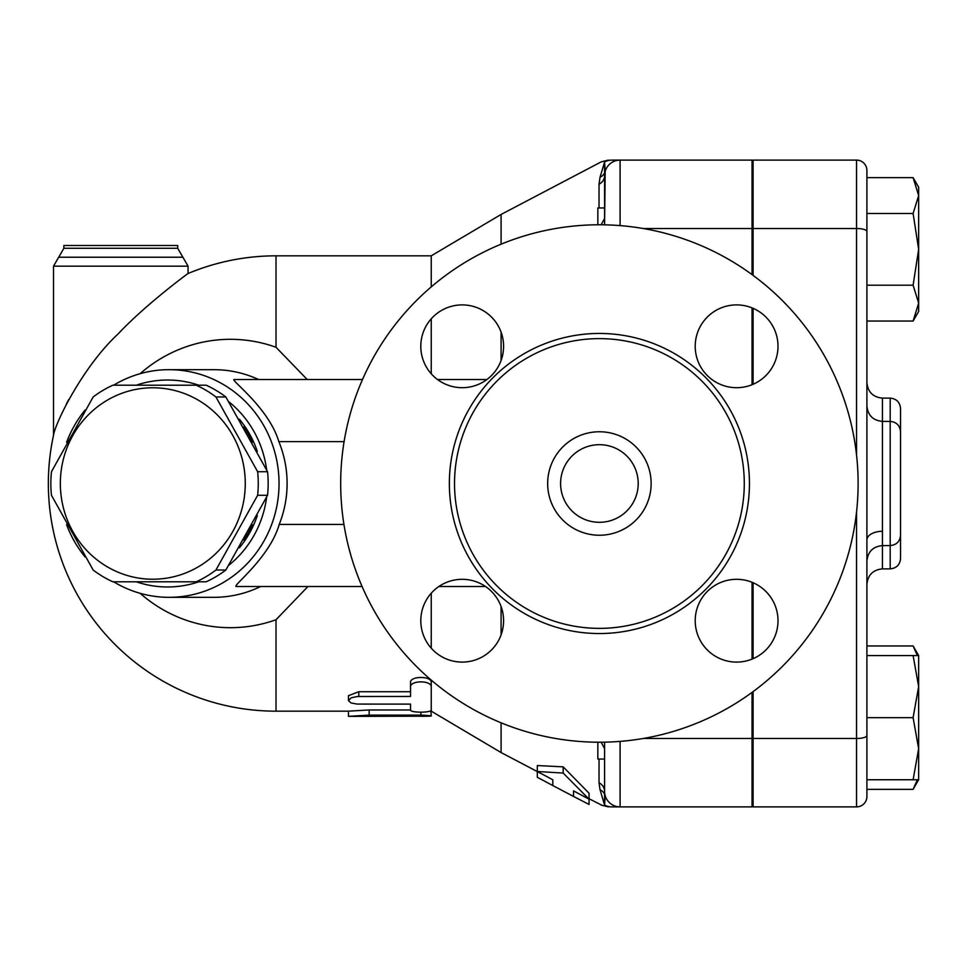 <?xml version="1.0" encoding="UTF-8"?>
<svg xmlns="http://www.w3.org/2000/svg" width="967" height="967" viewBox="0 0 967 967"><rect width="100%" height="100%" fill="white"/><g stroke="black" fill="none" stroke-linecap="round" stroke-linejoin="round"><path stroke-width="1.45" d="M858.116 483.5A258.709 258.709 0 0 1 470.047 707.554A258.709 258.709 0 0 1 470.047 259.446A258.709 258.709 0 0 1 858.116 483.5M744.276 483.5A144.881 144.881 0 0 1 526.967 608.968A144.881 144.881 0 0 1 526.967 358.032A144.881 144.881 0 0 1 744.276 483.5M695.213 346.295A41.388 41.388 0 0 1 736.6 304.907A41.388 41.388 0 0 1 778 346.295A41.388 41.388 0 0 1 736.6 387.694A41.388 41.388 0 0 1 695.213 346.295M736.6 579.306A41.388 41.388 0 0 1 778 620.705A41.388 41.388 0 0 1 736.6 662.093A41.388 41.388 0 0 1 695.213 620.705A41.388 41.388 0 0 1 736.6 579.306M503.589 620.705A41.388 41.388 0 0 1 462.202 662.093A41.388 41.388 0 0 1 420.802 620.705A41.388 41.388 0 0 1 462.202 579.306A41.388 41.388 0 0 1 503.589 620.705M462.202 387.694A41.388 41.388 0 0 1 420.802 346.295A41.388 41.388 0 0 1 462.202 304.907A41.388 41.388 0 0 1 503.589 346.295A41.388 41.388 0 0 1 462.202 387.694M918.65 779.753L913.102 779.753L918.65 748.7L913.102 717.659L918.65 686.606L913.102 655.566L918.65 655.566L918.65 779.753L913.102 789.35L866.903 789.35L866.903 796.542L866.903 170.458A10.347 10.347 0 0 0 856.557 160.111L753.075 160.111L753.075 275.377M753.075 308.328L753.075 384.274M753.075 582.726L753.075 658.672M753.075 691.623L753.075 806.889L856.557 806.889A10.347 10.347 0 0 0 866.903 796.542M604.58 742.16L604.58 805.028C600.072 805.136 600.072 805.136 604.58 805.028C600.072 805.136 600.072 805.136 604.58 805.028L605.173 795.636A10.347 9.646 -16 0 0 600.036 789.737L604.58 805.028A15.52 15.206 90 0 0 611.797 806.889L752.036 806.889L752.036 692.384M752.036 659.107L752.036 582.291M752.036 384.709L752.036 307.893M752.036 274.616L752.036 160.111L611.797 160.111A15.52 15.206 90 0 0 604.58 161.972L600.036 177.263L599.032 184.189L599.032 207.953M638.208 483.5A38.801 38.801 0 0 1 579.995 517.103A38.801 38.801 0 0 1 579.995 449.897A38.801 38.801 0 0 1 638.208 483.5M651.142 483.5A51.747 51.747 0 0 1 573.528 528.308A51.747 51.747 0 0 1 573.528 438.692A51.747 51.747 0 0 1 651.142 483.5M410.54 687.029C409.899 680.176 431.886 680.176 431.246 687.029L431.246 709.971C431.886 712.884 409.899 712.884 410.54 709.971L410.54 704.121L357.113 704.085L351.021 702.949L348.458 700.64L351.251 697.787L357.452 696.494L410.54 696.458L410.54 682.509C409.899 675.8 431.886 675.8 431.246 682.509L431.246 687.029M348.458 700.519L348.458 695.696L358.805 691.731L410.54 691.731L410.54 682.509M410.54 704.943L410.54 704.121M369.152 716.329L430.315 716.172L431.246 715.955L430.859 710.612M420.887 716.317C434.243 716.184 434.243 715.773 420.887 715.109L369.152 715.109L348.458 716.342L369.805 716.342M307.941 586.51L276.018 619.738L276.018 711.168L348.458 711.168L369.152 709.971L410.54 709.971M348.458 712.51L348.458 716.317M431.246 704.943L431.246 710.793M431.246 593.23L431.246 648.18M431.246 680.103L431.246 682.509M431.246 286.897L431.246 255.832L276.018 255.832L276.018 347.262L307.228 379.535M431.246 318.82L431.246 373.77M563.181 773.068L563.181 766.855L589.048 793.23L589.048 804.459L573.528 796.433L573.528 790.885L589.048 799.177L563.181 773.068L537.314 771.497L552.834 779.813L552.834 785.567L537.314 777.287L537.314 771.569M537.314 771.497L537.314 765.538L563.181 766.855M245.267 483.5A95.721 92.457 -90 0 0 106.575 400.604A95.721 92.457 -90 0 0 106.575 566.396A95.721 92.457 -90 0 0 245.267 483.5M257.633 471.715A107.361 103.711 90 0 1 258.262 483.5A107.361 103.711 90 0 1 257.633 495.285L215.943 570.022A107.361 103.711 90 0 1 196.228 581.808L112.861 581.808A107.361 103.711 90 0 1 93.158 570.022L51.469 495.285A107.361 103.711 90 0 1 51.469 471.715L93.158 396.978A107.361 103.711 90 0 1 112.861 385.192L196.228 385.192A107.361 103.711 90 0 1 215.943 396.978L257.633 471.715L267.545 471.715L225.855 396.978A107.361 103.711 -90 0 0 206.152 385.192L196.228 385.192M196.228 581.808L206.152 581.808A107.361 103.711 -90 0 0 225.855 570.022L267.545 495.285A107.361 103.711 -90 0 0 268.173 483.5A107.361 103.711 -90 0 0 267.545 471.715M243.841 426.906A98.308 94.959 90 0 1 252.399 442.245M252.399 524.755A98.308 94.959 90 0 1 243.841 540.094M225.855 396.978L215.943 396.978M267.545 495.285L257.633 495.285M225.855 570.022L215.943 570.022M239.381 419.207A98.308 94.959 90 0 1 257.343 451.529M257.343 515.471A98.308 94.959 90 0 1 239.381 547.793M597.848 742.209L597.848 759.047L604.58 759.047M599.032 184.189A10.347 9.67 0 0 0 604.58 175.631L604.58 161.972C600.072 161.864 600.072 161.864 604.58 161.972L600.036 177.263A10.347 9.646 -164 0 0 605.173 171.364L604.58 224.84L604.58 175.631L604.58 207.953L597.848 207.953L597.848 224.791M913.102 789.35L917.381 779.753M917.381 655.566L913.102 645.956L866.903 645.956M913.102 177.65L918.65 187.247L918.65 195.576L913.102 177.65L866.903 177.65L866.903 213.489L913.102 213.489L918.65 195.576L918.65 249.341L913.102 213.489M913.102 321.044L918.65 303.118L918.65 311.434L913.102 321.044L866.903 321.044M913.102 285.192L918.65 249.341L918.65 303.118L913.102 285.192L866.903 285.192L866.903 213.489M913.102 717.659L866.903 717.659L866.903 779.753L913.102 779.753M866.903 655.566L913.102 655.566M866.903 533.155L866.903 427.015M866.903 584.394C867.834 574.978 873.008 569.805 882.436 568.874L882.436 545.593L890.196 545.593C896.482 544.977 899.926 541.532 900.543 535.247L900.543 431.753C899.926 425.468 896.482 422.023 890.196 421.407L890.196 568.874C896.482 568.258 899.926 564.813 900.543 558.527L900.543 408.473C899.926 402.187 896.482 398.742 890.196 398.126L890.196 421.407L882.436 421.407L882.436 398.126C873.008 397.195 867.834 392.022 866.903 382.606M53.523 266.179L188.057 266.179L182.884 257.222L58.697 257.222L53.523 266.179L53.523 435.235A227.668 227.668 0 0 0 276.018 711.168M66.288 404.17L68.79 399.431M117.273 334.775L121.455 330.46M188.057 266.179L188.057 273.516C187.683 273.649 145.799 304.412 117.817 334.207C83.259 366.288 55.397 422.374 53.523 435.235M182.884 257.222L177.71 248.265L177.71 245.485L63.87 245.485L63.87 248.265L58.697 257.222M140.167 593.327A144.192 139.272 -90 0 0 276.018 619.738M276.018 347.262A144.192 139.272 -90 0 0 140.167 373.673M343.95 524.416L279.233 524.416C269.6 557.657 232.974 585.373 236.057 586.51L362.081 586.51M438.873 586.51L485.531 586.51M431.246 255.832L501.087 214.444L501.087 244.192M501.087 332.128L501.087 360.473M601.111 224.791L604.58 218.494M604.58 161.972L605.173 171.364M599.032 759.047L599.032 782.811A10.347 9.67 180 0 1 604.58 791.369A15.52 15.52 0 0 0 620.101 806.889L611.797 806.889C607.288 806.889 607.288 806.889 611.797 806.889M604.58 748.579L601.111 742.209M599.032 782.811L600.036 789.737L604.58 805.028M501.087 606.527L501.087 634.872M501.087 722.808L501.087 752.556L544.083 775.123M589.048 798.742L601.571 805.1M604.58 175.631A15.52 15.52 0 0 1 620.101 160.111A15.52 15.52 0 0 0 604.58 175.631M611.797 160.111C607.288 160.111 607.288 160.111 611.797 160.111M486.86 379.535L437.531 379.535M362.504 379.535L233.905 379.535C231.464 380.756 268.923 408.267 278.847 441.629L344.107 441.629M279.233 524.416A117.853 113.828 0 0 0 278.847 441.629M66.59 524.706A113.828 109.948 -90 0 0 85.12 556.992M113.659 581.808A113.828 109.948 -90 0 0 169.092 597.328A113.828 109.948 -90 0 0 279.04 483.5A113.828 109.948 -90 0 0 169.092 369.672A113.828 109.948 -90 0 0 113.659 385.192M85.12 410.008A113.828 109.948 -90 0 0 66.59 442.294M136.335 385.192A103.481 99.964 90 0 1 198.755 385.192M228.841 401.764A103.481 99.964 90 0 1 266.626 469.841M266.626 497.159A103.481 99.964 90 0 1 228.841 565.236M198.755 581.808A103.481 99.964 90 0 1 136.335 581.808M749.449 483.5A150.054 150.054 0 0 0 524.38 353.547A150.054 150.054 0 0 0 524.38 613.453A150.054 150.054 0 0 0 749.449 483.5M753.075 738.486L856.557 738.486A10.347 2.998 0 0 0 866.903 735.488M753.075 228.514L856.557 228.514L856.557 455.203M856.557 511.797L856.557 806.889M358.805 691.731L358.805 696.458M420.887 712.196L420.887 715.109M369.152 709.971L369.152 715.109M882.436 531.294A15.52 8.691 0 0 0 866.903 539.985M866.903 561.114C867.834 551.686 873.008 546.512 882.436 545.593L882.436 421.407C873.008 420.488 867.834 415.314 866.903 405.886M866.903 231.512A10.347 2.998 0 0 0 856.557 228.514L856.557 160.111A10.347 10.347 0 0 1 866.903 170.458M177.71 248.265L63.87 248.265M260.631 586.51A113.828 109.948 90 0 1 213.804 597.328L169.092 597.328M169.092 369.672L213.828 369.672A113.828 109.948 90 0 1 258.624 379.535M620.101 741.375L620.101 806.889A15.52 15.52 0 0 1 604.58 791.369M752.036 228.514L643.152 228.514M752.036 738.486L643.152 738.486M620.101 225.625L620.101 160.111M552.834 785.567L573.528 796.433M167.545 385.192L166.203 385.192M167.545 581.808L166.203 581.808M753.075 759.047L752.036 759.047M753.075 207.953L752.036 207.953M918.65 655.566L913.102 645.956M882.436 568.874L890.196 568.874M882.436 398.126L890.196 398.126M276.018 255.832A227.668 227.668 0 0 0 188.057 273.516M501.087 214.444L601.184 161.888L608.4 160.111M601.184 805.112L608.4 806.889M431.246 711.168L501.087 752.556"/></g></svg>
